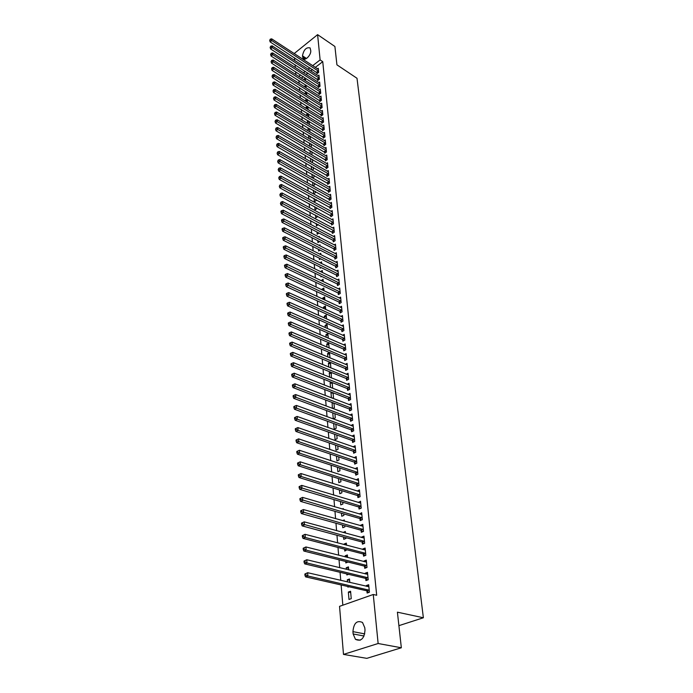 <?xml version="1.0" encoding="UTF-8"?>
<svg xmlns="http://www.w3.org/2000/svg" width="693" height="693" viewBox="0 0 693 693"><rect width="100%" height="100%" fill="white"/><g stroke="black" fill="none" stroke-linecap="round" stroke-linejoin="round"><path stroke-width="1.04" d="M298.874 80.535L299.116 83.411M299.471 87.673L299.722 90.618M300.078 94.889L300.329 97.895M300.693 102.166L300.944 105.232M301.308 109.52L301.568 112.647M301.931 116.944L302.191 120.14M302.555 124.445L302.832 127.703M303.188 132.017L303.465 135.343M303.829 139.665L304.114 143.053M304.478 147.384L304.764 150.849M305.128 155.189L305.431 158.723M305.795 163.063L306.089 166.675M306.462 171.024L306.765 174.705M307.129 179.063L307.449 182.813M307.813 187.188L308.134 191.017M308.498 195.391L308.827 199.298M309.191 203.681L309.528 207.666M309.892 212.067L310.239 216.121M310.603 220.53L310.949 224.671M311.322 229.08L311.677 233.307M312.049 237.725L312.404 242.03M312.777 246.457L313.149 250.857M313.513 255.293L313.894 259.771M314.267 264.215L314.648 268.78M315.02 273.233L315.41 277.893M315.783 282.346L316.181 287.101M316.554 291.562L316.961 296.413M317.333 300.883L317.749 305.83M318.13 310.308L318.546 315.35M318.927 319.828L319.352 324.974M319.733 329.461L320.175 334.702M320.547 339.198L320.998 344.551M321.37 349.047L321.829 354.504M322.21 359.009L322.669 364.57M323.051 369.083L323.527 374.757M323.908 379.279L324.385 385.057M324.766 389.579L325.26 395.478M325.641 400.008L326.143 406.02M326.524 410.559L327.035 416.684M327.417 421.231L327.945 427.477M328.326 432.025L328.854 438.4M329.236 442.957L329.781 449.454M330.163 454.01L330.717 460.637M331.107 465.202L331.67 471.959M332.051 476.524L332.631 483.419M333.012 487.993L333.602 495.019M333.983 499.592L334.589 506.765M334.97 511.339L335.585 518.65M335.966 523.232L336.59 530.691M336.971 535.273L337.612 542.879M337.993 547.461L338.643 555.223M339.033 559.805L339.691 567.723M340.072 572.305L340.748 580.379M341.138 584.97L342.827 605.188M295.885 74.601L295.66 71.769M295.305 67.524L295.079 64.761M294.733 60.516L294.508 57.805M294.161 53.578L317.602 34.65L320.114 59.919L312.647 65.688M317.602 34.65L334.901 46.483L336.928 64.839L357.008 78.283L423.371 617.766L397.41 612.179L401.342 647.773L366.814 658.35L343.485 654.409L339.544 606.349L373.258 594.49L378.135 643.511L343.485 654.409M398.899 625.658L423.371 617.766M304.34 86.72L305.916 85.048L306.167 87.881M317.593 79.4L317.706 80.527L319.352 79.271L318.953 75.121L318.148 75.736M305.604 101.169L305.509 100.138L306.869 99.125M307.441 102.313L307.172 99.316M318.945 93.373L319.057 94.517L320.72 93.269L320.305 89.042L319.473 89.666M306.886 115.896L306.739 114.267L307.787 113.496M308.74 117.03L308.463 113.912M320.322 107.614L320.426 108.775L322.115 107.536L321.691 103.231L320.833 103.863M309.901 131.939L309.771 128.785M308.194 130.916L307.995 128.664L308.714 128.144M321.717 122.124L321.829 123.311L323.536 122.081L323.103 117.689L322.21 118.338M310.802 146.977L311.348 146.595L311.114 143.953M309.528 146.232L309.632 143.079M323.146 136.911L323.259 138.124L324.982 136.902L324.541 132.424L323.614 133.091M311.703 162.327L312.673 161.642L312.482 159.425M310.888 161.859L310.577 158.333M324.601 151.992L324.714 153.231L326.455 152.01L326.013 147.444L325.043 148.129M312.586 177.971L314.024 176.984L313.868 175.208M312.274 177.798L311.954 174.134M326.082 167.368L326.204 168.633L327.962 167.42L327.503 162.768L326.498 163.461M313.357 190.246L313.669 193.806L315.41 192.628L315.289 191.32M327.59 183.056L327.72 184.338L329.496 183.143L329.028 178.396L327.98 179.106M314.795 206.705L315.055 209.745L316.814 208.584L316.744 207.753M329.132 199.056L329.262 200.364L331.055 199.177L330.587 194.335L329.496 195.054M316.251 223.492L316.476 226.013L318.226 224.532M330.708 215.376L330.838 216.71L332.657 215.532L332.172 210.594L331.029 211.339M317.749 240.644L317.922 242.619L319.568 241.571M318.615 236.876L319.274 236.46L319.343 237.257M332.319 232.034L332.449 233.402L334.286 232.233L333.792 227.191L332.597 227.954M319.274 258.151L319.395 259.554L320.59 258.81M319.542 254.062L320.764 253.3L320.885 254.738M333.957 249.038L334.087 250.433L335.949 249.281L335.447 244.127L334.199 244.906M320.833 276.039L320.902 276.845L321.604 276.412M320.461 271.613L322.28 270.495L322.462 272.592M335.629 266.398L335.767 267.819L337.647 266.684L337.136 261.417L335.828 262.223M322.037 289.865L321.976 289.163L323.83 288.054L324.073 290.826M337.335 284.13L337.482 285.577L339.379 284.451L338.86 279.08L337.482 279.903M323.657 308.532L323.536 307.077L325.407 305.977L325.719 309.468M339.085 302.235L339.224 303.716L341.155 302.607L340.618 297.115L339.172 297.955M325.32 327.607L325.13 325.372L327.027 324.289L327.399 328.525M340.869 320.738L341.017 322.245L342.966 321.154L342.42 315.54L340.895 316.406M327.018 347.115L326.749 344.057L328.673 342.992L329.114 348.007M342.689 339.639L342.836 341.19L344.811 340.098L344.256 334.373L342.654 335.256M330.864 367.922L330.388 362.396M328.759 367.065L328.413 363.158L330.067 362.266M344.551 358.957L344.707 360.542L346.708 359.476L346.136 353.621L344.438 354.53M331.843 387.985L332.614 387.586L332.164 382.562M330.535 387.474L330.119 382.675L331.124 382.146M346.457 378.716L346.613 380.327L348.64 379.279L348.051 373.293L346.257 374.229M332.761 408.506L334.381 407.692L333.983 403.187M332.354 408.35L332.138 402.486M348.406 398.908L348.562 400.563L350.615 399.54L350.017 393.416L348.111 394.378M333.671 423.501L334.173 429.236L336.2 428.248L335.845 424.289M350.398 419.577L350.563 421.266L352.642 420.253L352.027 413.99L350 414.986M335.559 445.14L336.001 450.242L338.054 449.281L337.76 445.902M352.434 440.713L352.607 442.446L354.712 441.458L354.08 435.048L351.992 436.096M337.482 467.29L337.872 471.742L339.951 470.798L339.709 468.018M354.521 462.344L354.695 464.119L356.826 463.158L356.185 456.592L354.08 457.718M339.457 489.977L339.787 493.737L341.892 492.818L341.71 490.67M356.661 484.494L356.834 486.313L358.991 485.369L358.342 478.646L356.211 479.859M341.484 513.227L341.753 516.259L343.884 515.367L343.754 513.877M342.212 509L343.286 508.549L343.356 509.329M358.844 507.172L359.026 509.034L361.218 508.116L360.542 501.23L358.394 502.529M343.563 537.049L343.754 539.319L345.92 538.452L345.85 537.664M343.165 532.484L345.305 531.47L345.452 533.108M361.088 530.396L361.27 532.302L363.487 531.41L362.803 524.367L360.585 525.259L360.637 525.744M345.686 561.46L345.816 562.933L348.007 562.04M345.287 556.895L345.192 555.786L347.375 554.946L347.6 557.484M363.383 554.192L363.565 556.15L365.817 555.284L365.116 548.059L362.872 548.934L362.933 549.532M347.869 586.503L347.921 587.136L348.96 586.754M347.47 581.938L347.288 579.807L349.497 578.993L349.809 582.475M365.731 578.586L365.921 580.587L368.208 579.755L367.489 572.349L365.211 573.189L365.28 573.917M373.258 594.49L376.689 595.27L322.747 61.668L315.28 67.412M312.508 69.543L310.733 70.911M307.935 73.068L306.098 74.48M303.265 76.654L301.377 78.11M366.926 591.008L367.125 593.035L369.421 592.22L368.693 584.719L366.406 585.542L366.476 586.339M348.995 599.454L351.238 598.665L350.58 591.242L348.354 592.047L348.995 599.454M364.544 566.311L364.735 568.295L367.004 567.446L366.294 560.135L364.033 560.984L364.102 561.651M346.769 573.908L346.864 574.956L348.553 574.332M346.37 569.334L346.231 567.732L348.432 566.891L348.7 569.897M362.222 542.221L362.413 544.152L364.648 543.277L363.955 536.139L361.72 537.023L361.772 537.569M344.62 549.177L344.776 551.056L346.924 549.774M344.222 544.611L344.17 543.996L346.335 543.13L346.517 545.218M359.962 518.71L360.143 520.599L362.344 519.689L361.668 512.725L359.511 514.067M342.515 525.06L342.749 527.72L344.897 526.836L344.793 525.701M342.602 520.642L344.291 519.941L344.395 521.145M357.744 495.764L357.926 497.6L360.1 496.673L359.433 489.873L357.293 491.12M340.471 501.533L340.765 504.928L342.888 504.028L342.723 502.208M341.796 497.505L342.325 497.661M355.587 473.354L355.76 475.147L357.9 474.194L357.259 467.558L355.137 468.719M338.47 478.568L338.825 482.675L340.921 481.748L340.705 479.279M353.473 451.464L353.647 453.222L355.76 452.243L355.128 445.755L353.032 446.846M336.512 456.15L336.928 460.932L338.998 459.979L338.73 456.895M351.412 430.084L351.576 431.791L353.664 430.795L353.049 424.454L350.97 425.467L352.91 426.178M334.606 434.26L335.083 439.683L337.119 438.704L336.798 435.031M349.393 409.182L349.558 410.854L351.62 409.84L351.013 403.647L349.055 404.625M332.744 412.872L333.272 418.91L335.282 417.914L334.91 413.678M347.427 388.756L347.583 390.393L349.618 389.353L349.029 383.298L347.184 384.251M332.311 398.189L333.489 397.583L333.073 392.818M331.436 397.851L330.977 392.593L331.635 392.255M345.504 368.78L345.651 370.383L347.669 369.326L347.089 363.401L345.348 364.327M331.358 377.902L331.271 372.418M329.643 377.209L329.262 372.86L330.604 372.15M343.615 349.246L343.771 350.814L345.755 349.731L345.192 343.945L343.546 344.845M327.884 357.034L327.581 353.551L329.513 352.503L329.989 357.909M341.77 330.137L341.926 331.67L343.884 330.57L343.33 324.904L341.77 325.779M326.169 337.309L325.935 334.667L327.85 333.593L328.257 338.21M339.968 311.434L340.116 312.933L342.056 311.824L341.51 306.28L340.029 307.129M324.489 318.018L324.324 316.173L326.212 315.09L326.55 318.945M338.21 293.13L338.349 294.603L340.263 293.477L339.735 288.054L338.323 288.877M322.843 299.151L322.747 298.068L324.619 296.968L324.887 300.095M336.477 275.216L336.616 276.654L338.513 275.519L337.993 270.201L336.651 271.015M321.621 285.126L322.106 285.36M321.231 280.682L323.051 279.227L323.267 281.661M334.788 257.675L334.927 259.078L336.798 257.935L336.287 252.728L335.005 253.517M320.045 267.048L320.14 268.156L321.102 267.567M320.001 262.794L321.517 261.859L321.673 263.617M333.134 240.497L333.264 241.874L335.109 240.714L334.615 235.611L333.394 236.382M318.503 249.35L318.65 251.039L320.079 250.147M319.083 245.426L320.019 244.837L320.114 245.946M331.505 223.666L331.635 225.017L333.463 223.839L332.978 218.849L331.808 219.603M316.996 232.025L317.195 234.277L318.971 233.047M318.139 228.421L318.589 228.655M329.92 207.172L330.041 208.498L331.852 207.311L331.375 202.417L330.258 203.153M315.523 215.055L315.765 217.845L317.533 216.684L317.481 216.095M328.361 191.017L328.482 192.308L330.275 191.121L329.807 186.322L328.733 187.041M314.068 198.432L314.362 201.732L316.112 200.572L316.017 199.489M326.836 175.173L326.957 176.446L328.725 175.242L328.265 170.539L327.235 171.24M313.028 185.915L314.717 184.771L314.579 183.221M312.976 185.889L312.656 182.146M325.338 159.641L325.459 160.889L327.2 159.685L326.749 155.067L325.771 155.76M312.145 170.106L313.349 169.274L313.175 167.282M311.573 169.785L311.261 166.19M323.865 144.421L323.986 145.643L325.71 144.421L325.268 139.899L324.324 140.575M311.252 154.617L312.006 154.08L311.789 151.654M310.204 154.002L310.092 150.658M322.427 129.487L322.54 130.682L324.255 129.452L323.822 125.017L322.912 125.676M310.351 139.423L310.438 136.33M308.853 138.531L308.628 135.967L309.173 135.577M321.015 114.83L321.128 116.008L322.817 114.778L322.392 110.43L321.517 111.071M307.536 123.371L307.363 121.431L308.255 120.79M309.399 124.497L309.113 121.31M319.629 100.459L319.742 101.611L321.413 100.372L320.998 96.102L320.149 96.734M306.237 108.498L306.124 107.172L307.328 106.28M308.082 109.633L307.813 106.575M318.269 86.356L318.373 87.483L320.036 86.244L319.629 82.051L318.806 82.666M304.972 93.91L304.903 93.174L306.401 92.039M306.8 95.062L306.54 92.126M316.935 72.514L317.039 73.623L318.676 72.367L318.278 68.26L317.489 68.867M303.725 79.6L305.31 78.205L305.535 80.76M302.469 55.83C303.725 49.697 306.263 47.063 310.092 47.912L310.75 50.606C311.365 54.834 305.093 61.339 303.136 58.55L302.469 55.83L306.497 58.481M309.875 67.827L308.09 69.196M305.292 71.362L303.465 72.774M300.632 74.965L298.744 76.421M401.342 647.773L378.135 643.511M322.747 61.668L320.114 59.919M365.012 630.076C364.223 638.695 361.044 641.779 355.466 639.344L353.135 633.965L352.936 631.644C353.742 623.068 356.938 620.01 362.508 622.47L364.787 627.737L365.012 630.076M368.832 586.113L366.406 585.542M350.701 592.567L348.354 592.047M367.628 573.778L365.211 573.189M349.618 580.353L347.288 579.807M366.432 561.599L364.033 560.984M348.553 568.295L346.231 567.732M365.263 549.566L362.872 548.934M347.505 556.375L345.192 555.786M364.102 537.673L361.72 537.023M346.465 544.603L344.17 543.996M362.959 525.935L360.585 525.259M345.435 532.969L343.148 532.345M361.824 514.327L359.468 513.643M360.706 502.867L358.359 502.156M359.598 491.536L357.267 490.809M358.506 480.344L356.185 479.599M357.423 469.282L355.119 468.52M356.358 458.35L354.062 457.562M355.232 447.513L353.014 446.742M354.097 436.798L351.983 436.044M334.009 403.447L331.852 402.624M333.125 393.425L330.977 392.593M332.25 383.515L330.119 382.675M331.384 373.718L329.262 372.86M330.535 364.024L328.413 363.158M329.686 354.444L327.581 353.551M328.846 344.958L326.749 344.057M328.023 335.577L325.935 334.667M327.2 326.29L325.13 325.372M326.394 317.108L324.324 316.173M325.589 308.013L323.536 307.077M324.792 299.021L322.747 298.068M324.012 290.124L321.976 289.163M323.233 281.315L321.205 280.344M311.815 151.88L309.918 150.779M311.157 144.447L309.277 143.338M310.507 137.084L308.628 135.967M309.866 129.79L307.995 128.664M309.225 122.566L307.363 121.431M308.593 115.402L306.739 114.267M307.969 108.307L306.124 107.172M307.346 101.282L305.509 100.138M306.73 94.326L304.903 93.174M306.124 87.431L304.305 86.27M305.526 80.596L303.707 79.435M304.868 574.029L304.955 575.337L305.882 574.982L305.795 573.674L304.868 574.029L307.649 572.713L368.893 586.737M305.795 573.674L307.649 572.713L307.874 575.978L305.561 576.862L366.467 590.739L368.789 592.446M369.23 590.193L307.874 575.978L305.882 574.982M304.955 575.337L305.561 576.862M304.01 561.053L304.097 562.344L305.015 561.98L304.929 560.689L304.01 561.053L306.774 559.745L367.68 574.341M304.929 560.689L306.774 559.745L306.999 562.967L304.703 563.877L365.272 578.317L367.541 579.998M368.009 577.754L306.999 562.967L305.015 561.98M304.097 562.344L304.703 563.877M303.17 548.241L303.248 549.514L304.166 549.151L304.08 547.868L303.17 548.241L305.916 546.95L366.484 562.101M304.08 547.868L305.916 546.95L306.133 550.129L303.855 551.048L364.094 566.042L366.311 567.706M366.814 565.462L306.133 550.129L304.166 549.151M303.248 549.514L303.855 551.048M302.33 535.602L302.417 536.858L303.317 536.477L303.239 535.221L302.33 535.602L305.067 534.32L365.306 550.008M303.239 535.221L305.067 534.32L305.275 537.456L303.014 538.392L362.924 553.924L365.107 555.561M365.627 553.335L305.275 537.456L303.317 536.477M302.417 536.858L303.014 538.392M301.507 523.12L301.594 524.358L302.494 523.977L302.408 522.739L301.507 523.12L304.227 521.846L364.137 538.063M302.408 522.739L304.227 521.846L304.435 524.947L302.183 525.9L361.772 541.952L363.912 543.563M364.457 541.346L302.494 523.977M301.594 524.358L302.183 525.9M300.701 510.802L300.779 512.023L301.672 511.633L301.594 510.412L300.701 510.802L303.395 509.537L362.985 526.264M301.594 510.412L303.395 509.537L303.603 512.603L301.368 513.565L360.637 530.119L362.725 531.722M363.305 529.504L301.672 511.633M300.779 512.023L301.368 513.565M299.896 498.631L299.974 499.844L300.866 499.445L300.779 498.241L299.896 498.631L302.572 497.383L361.85 514.604M300.779 498.241L302.572 497.383L302.78 500.407L300.563 501.385L359.511 518.442L361.564 520.01M362.162 517.81L300.866 499.445M299.974 499.844L300.563 501.385M299.107 486.625L299.185 487.811L300.06 487.413L299.982 486.217L299.107 486.625L301.767 485.386L360.724 503.083M299.982 486.217L301.767 485.386L301.966 488.366L299.766 489.362L358.402 506.895L360.412 508.445M361.036 506.254L300.06 487.413M299.185 487.811L299.766 489.362M359.918 494.837L301.169 476.481L300.97 473.536L359.615 491.701M359.277 497.02L357.302 495.486L298.978 477.494L301.169 476.481L299.272 475.537L299.194 474.35L298.319 474.757L298.397 475.935L299.272 475.537M298.397 475.935L298.978 477.494M300.97 473.536L299.194 474.35M358.818 483.549L300.372 464.743L300.182 461.833L358.515 480.457M358.16 485.732L356.219 484.208L298.207 465.765L300.372 464.743L298.492 463.799L298.414 462.638L297.548 463.045L297.626 464.215L298.492 463.799M297.626 464.215L298.207 465.765M300.182 461.833L298.414 462.638M357.727 472.401L299.593 453.144L299.402 450.268L357.432 469.343M357.051 474.575L355.145 473.068L297.436 454.184L299.593 453.144L297.721 452.208L297.652 451.065L296.786 451.481L296.864 452.624L297.721 452.208M296.864 452.624L297.436 454.184M299.402 450.268L297.652 451.065M356.652 461.382L298.822 441.692L298.631 438.851L356.358 458.359M355.959 463.548L354.088 462.066L296.682 442.74L298.822 441.692L296.968 440.765L296.89 439.631L296.032 440.046L296.11 441.19L296.968 440.765M296.11 441.19L296.682 442.74M298.631 438.851L296.89 439.631M355.587 450.485L298.059 430.388L297.869 427.581L355.301 447.505M354.877 452.65L353.04 451.178L295.937 431.444L298.059 430.388L296.214 429.461L296.136 428.335L295.287 428.759L295.365 429.885L296.214 429.461M295.365 429.885L295.937 431.444M297.869 427.581L296.136 428.335M354.539 439.726L297.306 419.213L297.124 416.441L354.253 436.772M353.811 441.883L352.009 440.427L295.192 420.279L297.306 419.213L295.469 418.295L295.4 417.186L294.551 417.61L294.629 418.719L295.469 418.295M294.629 418.719L295.192 420.279M297.124 416.441L295.4 417.186M353.499 429.08L296.561 408.168L296.379 405.431L353.213 426.16M352.754 431.228L350.987 429.79L294.464 409.251L296.561 408.168L294.742 407.259L294.664 406.159L293.823 406.6L293.901 407.692L294.742 407.259M293.901 407.692L294.464 409.251M296.379 405.431L294.664 406.159M352.477 418.563L295.824 397.262L295.642 394.56L352.191 415.679M351.715 420.703L349.974 419.282L293.745 398.362L295.824 397.262L294.014 396.353L293.945 395.27L293.113 395.712L293.182 396.794L294.014 396.353M293.182 396.794L293.745 398.362M295.642 394.56L293.945 395.27M351.455 408.16L295.105 386.486L294.923 383.809L351.178 405.31M350.684 410.299L348.977 408.896L293.026 387.595L295.105 386.486L293.295 385.585L293.226 384.52L292.403 384.961L292.472 386.027L293.295 385.585M292.472 386.027L293.026 387.595M294.923 383.809L293.226 384.52M350.459 397.877L294.386 375.84L294.204 373.198L350.182 395.062M349.67 400.008L347.981 398.622L292.325 376.957L294.386 375.84L292.593 374.939L292.524 373.882L291.701 374.333L291.77 375.389L292.593 374.939M291.77 375.389L292.325 376.957M294.204 373.198L292.524 373.882M349.463 387.716L293.676 365.315L293.503 362.708L349.194 384.927M348.666 389.838L347.011 388.461L291.632 366.441L293.676 365.315L291.892 364.423L291.822 363.383L291.008 363.834L291.077 364.873L291.892 364.423M291.077 364.873L291.632 366.441M293.503 362.708L291.822 363.383M348.484 377.659L292.974 354.92L292.801 352.339L348.215 374.904M347.678 379.781L346.041 378.421L290.939 356.055L292.974 354.92L291.207 354.028L291.138 352.997L290.324 353.456L290.393 354.487L291.207 354.028M290.393 354.487L290.939 356.055M292.801 352.339L291.138 352.997M347.514 367.723L292.281 344.638L292.108 342.091L347.245 364.994M346.691 369.837L345.088 368.485L290.263 345.781L292.281 344.638L290.523 343.754L290.454 342.74L289.648 343.2L289.717 344.213L290.523 343.754M289.717 344.213L290.263 345.781M292.108 342.091L290.454 342.74M346.552 357.891L291.597 334.476L291.424 331.956L346.292 355.197M345.72 359.996L344.144 358.662L289.587 335.637L291.597 334.476L289.847 333.602L289.778 332.597L288.981 333.056L289.042 334.069L289.847 333.602M289.042 334.069L289.587 335.637M291.424 331.956L289.778 332.597M345.599 348.172L290.921 324.437L290.748 321.942L345.339 345.504M344.767 350.268L343.208 348.943L288.929 325.597L290.921 324.437L289.18 323.57L289.111 322.566L288.314 323.033L288.383 324.029L289.18 323.57M288.383 324.029L288.929 325.597M290.748 321.942L289.111 322.566M344.664 338.556L290.254 314.509L290.081 312.049L344.404 335.914M343.815 340.653L342.281 339.336L288.271 315.679L290.254 314.509L288.522 313.643L288.453 312.656L287.664 313.132L287.725 314.111L288.522 313.643M287.725 314.111L288.271 315.679M290.081 312.049L288.453 312.656M343.737 329.045L289.587 304.695L289.423 302.261L343.477 326.429M342.879 331.133L341.372 329.833L287.621 305.873L289.587 304.695L287.872 303.837L287.803 302.858L287.015 303.335L287.084 304.305L287.872 303.837M287.084 304.305L287.621 305.873M289.423 302.261L287.803 302.858M342.818 319.638L288.938 294.993L288.773 292.585L342.567 317.056M341.952 321.717L340.462 320.435L286.98 296.18L288.938 294.993L287.223 294.135L287.162 293.174L286.382 293.65L286.443 294.612L287.223 294.135M286.443 294.612L286.98 296.18M288.773 292.585L287.162 293.174M341.909 310.325L288.288 285.403L288.132 283.021L341.658 307.77M341.034 312.404L339.57 311.131L286.348 286.599L288.288 285.403L286.59 284.546L286.521 283.593L285.75 284.078L285.811 285.031L286.59 284.546M285.811 285.031L286.348 286.599M288.132 283.021L286.521 283.593M341.008 301.117L287.647 275.909L287.491 273.562L340.765 298.596M340.133 303.196L338.686 301.931L285.715 277.122L287.647 275.909L285.958 275.069L285.897 274.125L285.126 274.61L285.187 275.554L285.958 275.069M285.187 275.554L285.715 277.122M287.491 273.562L285.897 274.125M340.124 292.013L287.015 266.536L286.859 264.206L339.873 289.509M339.232 294.083L337.812 292.827L285.1 267.749L287.015 266.536L285.334 265.696L285.273 264.761L284.502 265.246L284.572 266.181L285.334 265.696M284.572 266.181L285.1 267.749M286.859 264.206L285.273 264.761M339.241 282.995L286.391 257.259L286.235 254.955L338.998 280.526M338.349 285.066L336.945 283.827L284.485 258.472L286.391 257.259L284.719 256.419L284.658 255.5L283.896 255.986L283.957 256.912L284.719 256.419M283.957 256.912L284.485 258.472M286.235 254.955L284.658 255.5M338.366 274.081L285.776 248.085L285.62 245.807L338.132 271.63M337.474 276.143L336.088 274.913L283.879 249.307L285.776 248.085L284.113 247.254L284.052 246.344L283.29 246.829L283.35 247.739L284.113 247.254M283.35 247.739L283.879 249.307M285.62 245.807L284.052 246.344M337.508 265.254L285.161 239.007L285.014 236.755L337.274 262.838M336.607 267.316L335.239 266.095L283.272 240.246L285.161 239.007L283.506 238.184L283.446 237.283L282.692 237.777L282.753 238.678L283.506 238.184M282.753 238.678L283.272 240.246M285.014 236.755L283.446 237.283M336.659 256.523L284.554 230.033L284.407 227.806L336.426 254.132M335.75 258.576L334.398 257.372L282.683 231.271L284.554 230.033L282.909 229.21L282.857 228.318L282.103 228.82L282.164 229.712L282.909 229.21M282.164 229.712L282.683 231.271M284.407 227.806L282.857 228.318M335.81 247.886L283.957 221.154L283.809 218.953L335.585 245.513M334.901 249.93L333.567 248.735L282.094 222.401L283.957 221.154L282.32 220.339L282.268 219.456L281.523 219.958L281.575 220.842L282.32 220.339M281.575 220.842L282.094 222.401M283.809 218.953L282.268 219.456M334.979 239.336L283.368 212.379L283.22 210.196L334.745 236.989M334.061 241.372L332.744 240.185L281.514 213.626L283.368 212.379L281.739 211.564L281.679 210.689L280.942 211.192L281.003 212.067L281.739 211.564M281.003 212.067L281.514 213.626M283.22 210.196L281.679 210.689M334.156 230.873L282.779 203.69L282.64 201.533L333.922 228.543M333.229 232.9L280.942 204.946L282.779 203.69L281.167 202.876L281.107 202.018L280.422 203.378L281.167 202.876M280.422 203.378L280.942 204.946M282.64 201.533L281.107 202.018M333.333 222.488L282.207 195.088L282.06 192.957L333.108 220.192M332.406 224.523L280.37 196.353L282.207 195.088L280.596 194.291L280.535 193.434L279.859 194.794L280.596 194.291M279.859 194.794L280.37 196.353M282.06 192.957L280.535 193.434M332.527 214.198L281.627 186.59L281.488 184.477L332.302 211.919M331.592 216.225L279.807 187.855L281.627 186.59L280.033 185.785L279.972 184.944L279.296 186.296L280.033 185.785M279.296 186.296L279.807 187.855M281.488 184.477L279.972 184.944M331.722 205.994L281.063 178.17L280.925 176.083L331.505 203.742M330.786 208.013L279.253 179.444L281.063 178.17L279.47 177.382L279.418 176.542L278.742 177.884L279.47 177.382M278.742 177.884L279.253 179.444M280.925 176.083L279.418 176.542M330.933 197.869L280.5 169.846L280.362 167.784L330.717 195.634M329.989 199.879L278.699 171.128L280.5 169.846L278.915 169.057L278.863 168.226L278.196 169.568L278.915 169.057M278.196 169.568L278.699 171.128M280.362 167.784L278.863 168.226M330.145 189.821L279.946 161.608L279.807 159.563L329.929 187.612M329.201 191.831L278.153 162.89L279.946 161.608L278.369 160.819L278.317 160.005L277.65 161.339L278.369 160.819M277.65 161.339L278.153 162.89M279.807 159.563L278.317 160.005M329.366 181.861L279.4 153.456L279.262 151.429L329.158 179.669M328.421 183.862L277.616 154.747L279.4 153.456L277.832 152.677L277.772 151.862L277.113 153.188L277.832 152.677M277.113 153.188L277.616 154.747M279.262 151.429L277.772 151.862M328.595 173.969L278.855 145.383L278.716 143.382L328.387 171.803M327.65 175.97L277.079 146.682L278.855 145.383L277.295 144.612L277.243 143.806L276.585 145.123L277.295 144.612M276.585 145.123L277.079 146.682M278.716 143.382L277.243 143.806M327.832 166.164L278.317 137.405L278.179 135.421L327.624 164.024M326.879 168.165L276.55 138.695L278.317 137.405L276.767 136.625L276.706 135.828L276.057 137.145L276.767 136.625M276.057 137.145L276.55 138.695M278.179 135.421L276.706 135.828M327.079 158.437L277.78 129.496L277.65 127.529L326.871 156.315M326.126 160.429L276.031 130.795L277.78 129.496L276.238 128.725L276.186 127.936L275.537 129.244L276.238 128.725M275.537 129.244L276.031 130.795M277.65 127.529L276.186 127.936M326.334 150.779L277.252 121.673L277.122 119.733L326.126 148.674M325.381 152.763L275.511 122.982L277.252 121.673L275.719 120.903L275.667 120.132L275.026 121.431L275.719 120.903M275.026 121.431L275.511 122.982M277.122 119.733L275.667 120.132M325.597 143.2L276.732 113.929L276.602 112.006L325.389 141.121M324.636 145.183L275 115.237L276.732 113.929L275.208 113.167L275.156 112.396L274.515 113.687L275.208 113.167M274.515 113.687L275 115.237M276.602 112.006L275.156 112.396M324.861 135.689L276.212 106.263L276.091 104.357L324.662 133.628M323.9 137.673L274.497 107.571L276.212 106.263L274.697 105.501L274.645 104.738L274.004 106.029L274.697 105.501M274.004 106.029L274.497 107.571M276.091 104.357L274.645 104.738M324.133 128.257L275.701 98.675L275.58 96.786L323.934 126.213M323.172 130.232L273.995 99.991L275.701 98.675L274.194 97.912L274.142 97.159L273.51 98.441L274.194 97.912M273.51 98.441L273.995 99.991M275.58 96.786L274.142 97.159M323.414 120.894L275.199 91.155L275.069 89.293L323.215 118.867M322.453 122.86L273.492 92.481L275.199 91.155L273.692 90.402L273.64 89.657L273.007 90.93L273.692 90.402M273.007 90.93L273.492 92.481M275.069 89.293L273.64 89.657M322.704 113.6L274.697 83.714L274.575 81.869L322.514 111.599M321.734 115.566L272.999 85.04L274.697 83.714L273.198 82.969L273.146 82.233L272.522 83.498L273.198 82.969M272.522 83.498L272.999 85.04M274.575 81.869L273.146 82.233M322.002 106.375L274.203 76.351L274.081 74.523L321.803 104.392M321.032 108.333L272.514 77.677L274.203 76.351L272.713 75.606L272.661 74.879L272.037 76.135L272.713 75.606M272.037 76.135L272.514 77.677M274.081 74.523L272.661 74.879M321.301 99.22L273.709 69.057L273.588 67.247L321.11 97.254M320.331 101.178L272.028 70.391L273.709 69.057L272.228 68.312L272.176 67.593L271.552 68.85L272.228 68.312M271.552 68.85L272.028 70.391M273.588 67.247L272.176 67.593M320.608 92.134L273.224 61.833L273.103 60.04L320.417 90.185M319.638 94.083L271.552 63.167L273.224 61.833L271.743 61.097L271.699 60.378L271.076 61.634L271.743 61.097M271.076 61.634L271.552 63.167M273.103 60.04L271.699 60.378M319.923 85.109L272.739 54.686L272.618 52.902L319.733 83.177M318.953 87.058L271.084 56.02L272.739 54.686L271.275 53.95L271.223 53.24L270.608 54.487L271.275 53.95M270.608 54.487L271.084 56.02M272.618 52.902L271.223 53.24M319.248 78.153L272.262 47.6L272.141 45.842L319.057 76.239M318.269 80.093L270.616 48.934L272.262 47.6L270.798 46.873L270.755 46.162L270.14 47.41L270.798 46.873M270.14 47.41L270.616 48.934M272.141 45.842L270.755 46.162M318.572 71.258L271.795 40.584L271.673 38.843L318.39 69.369M317.602 73.198L270.149 41.926L271.795 40.584L270.339 39.856L270.287 39.163L269.681 40.393L270.339 39.856M269.681 40.393L270.149 41.926M271.673 38.843L270.287 39.163M353.135 633.965L364.059 636.018M352.936 631.644L364.752 633.887M302.572 57.025L305.526 58.966M369.092 590.09L366.796 590.904M368.763 589.925L366.467 590.739M367.879 577.65L365.601 578.482M367.559 577.486L365.272 578.317M366.684 565.367L364.414 566.216M366.354 565.193L364.094 566.042M365.497 553.231L363.253 554.097M365.176 553.057L362.924 553.924M364.327 541.242L362.092 542.125M364.007 541.068L361.772 541.952M363.175 529.4L360.958 530.292M362.855 529.227L360.637 530.119M362.032 517.706L359.832 518.615M361.72 517.532L359.511 518.442M360.906 506.15L358.714 507.068M360.594 505.977L358.402 506.895M359.788 494.733L357.623 495.66M359.476 494.551L357.302 495.486M358.688 483.445L356.531 484.39M358.376 483.264L356.219 484.208M357.605 472.297L355.457 473.25M357.293 472.115L355.145 473.068M356.531 461.278L354.4 462.24M356.219 461.096L354.088 462.066M355.466 450.381L353.352 451.36M355.162 450.199L353.04 451.178M354.418 439.622L352.313 440.609M354.106 439.431L352.009 440.427M353.378 428.976L351.29 429.981M353.075 428.794L350.987 429.79M352.347 418.459L350.277 419.473M352.053 418.269L349.974 419.282M351.334 408.056L349.272 409.078M351.039 407.874L348.977 408.896M350.337 397.773L348.284 398.804M350.034 397.583L347.981 398.622M349.341 387.612L347.306 388.652M349.047 387.422L347.011 388.461M348.362 377.555L346.335 378.603M348.068 377.364L346.041 378.421M347.392 367.619L345.383 368.676M347.098 367.42L345.088 368.485M346.431 357.787L344.438 358.853M346.136 357.597L344.144 358.662M345.486 348.059L343.503 349.142M345.192 347.869L343.208 348.943M344.542 338.444L342.576 339.535M344.256 338.253L342.281 339.336M343.615 328.932L341.658 330.033M343.33 328.742L341.372 329.833M342.697 319.525L340.748 320.625M342.411 319.334L340.462 320.435M341.796 310.221L339.856 311.33M341.502 310.022L339.57 311.131M340.895 301.013L338.972 302.131M340.609 300.814L338.686 301.931M340.003 291.909L338.089 293.026M339.717 291.71L337.812 292.827M339.128 282.891L337.222 284.026M338.842 282.692L336.945 283.827M338.253 273.978L336.365 275.112M337.976 273.778L336.088 274.913M337.396 265.15L335.516 266.294M337.119 264.951L335.239 266.095M336.547 256.419L334.676 257.571M336.261 256.219L334.398 257.372M335.698 247.782L333.844 248.934M335.421 247.574L333.567 248.735M334.866 239.224L333.021 240.393M334.589 239.024L332.744 240.185M334.043 230.76L332.207 231.93M333.766 230.561L331.93 231.731M333.22 222.384L331.401 223.562M332.952 222.184L331.124 223.354M332.415 214.094L330.596 215.272M332.146 213.886L330.327 215.073M331.618 205.882L329.807 207.068M331.341 205.682L329.539 206.869M330.821 197.756L329.028 198.952M330.552 197.557L328.759 198.744M330.041 189.717L328.248 190.913M329.764 189.51L327.98 190.705M329.262 181.748L327.486 182.952M328.993 181.549L327.217 182.744M328.491 173.865L326.724 175.069M328.222 173.657L326.455 174.861M327.728 166.06L325.97 167.264M327.46 165.852L325.71 167.065M326.975 158.333L325.225 159.537M326.715 158.125L324.965 159.338M326.23 150.676L324.489 151.888M325.961 150.468L324.229 151.68M325.485 143.096L323.761 144.317M325.225 142.888L323.501 144.109M324.757 135.585L323.042 136.807M324.497 135.378L322.773 136.599M324.029 128.153L322.323 129.383M323.77 127.945L322.063 129.167M323.31 120.79L321.613 122.02M323.051 120.582L321.353 121.812M322.6 113.496L320.911 114.726M322.34 113.288L320.651 114.518M321.899 106.272L320.218 107.51M321.639 106.064L319.958 107.302M321.197 99.116L319.525 100.355M320.946 98.908L319.274 100.147M320.504 92.03L318.841 93.269M320.253 91.814L318.589 93.061M319.82 85.005L318.165 86.253M319.568 84.797L317.914 86.045M319.144 78.049L317.498 79.297M318.893 77.833L317.247 79.089M318.468 71.154L316.831 72.41M318.217 70.946L316.58 72.202M355.466 639.344L360.204 640.219M303.136 58.55L303.941 59.087"/></g></svg>
